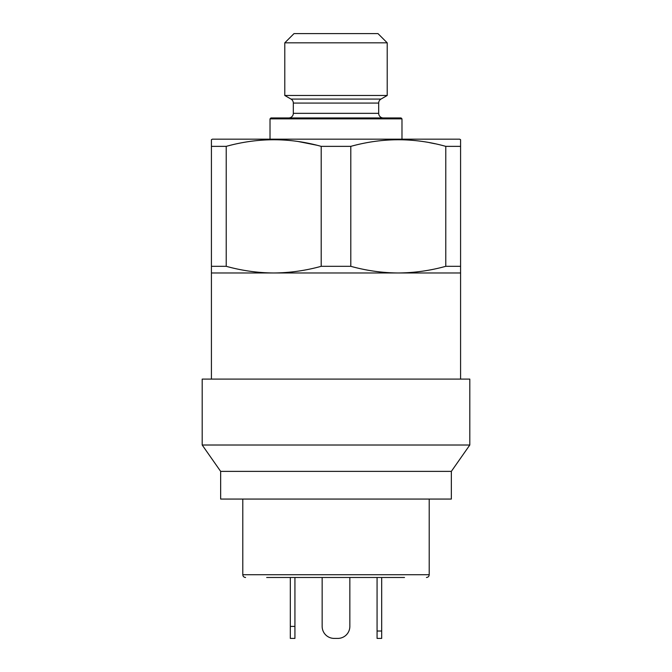 <?xml version="1.0" encoding="UTF-8"?>
<svg xmlns="http://www.w3.org/2000/svg" width="672" height="672" viewBox="0 0 672 672"><rect width="100%" height="100%" fill="white"/><g stroke="black" fill="none" stroke-linecap="round" stroke-linejoin="round"><path stroke-width="1.01" d="M270.018 118.868L270.942 117.944L401.058 117.944L401.982 118.868L270.018 118.868L270.018 139.171M401.982 118.868L401.982 139.171M383.292 117.944A4.612 4.612 0 0 1 378.68 113.333L293.32 113.333A4.612 4.612 0 0 1 288.708 117.944M378.68 113.333L378.68 103.076L293.32 103.076L293.32 113.333M378.68 103.076A4.612 4.612 0 0 1 380.99 99.078L387.215 95.483L284.785 95.483L291.01 99.078A4.612 4.612 0 0 1 293.32 103.076M284.785 42.832L294.017 33.6L377.983 33.6L387.215 42.832L284.785 42.832L284.785 95.483M387.215 42.832L387.215 95.483M460.58 146.362L445.78 146.362C414.296 137.558 382.637 137.558 350.801 146.362L321.199 146.362C289.724 137.558 258.065 137.558 226.22 146.362L211.42 146.362L211.42 139.7L212.344 139.171L459.656 139.171L460.58 139.7L460.58 272.975L211.42 272.975L211.42 379.092M460.58 272.975L460.58 379.092M429.366 142.624L435.187 143.791M248.06 141.708L250.538 141.338M298.502 141.574L316.621 145.177M460.58 266.314L445.78 266.314L445.78 146.362M350.801 146.362L350.801 266.314L321.199 266.314L321.199 146.362M226.22 146.362L226.22 266.314L211.42 266.314L211.42 146.362M350.801 266.314C366.484 270.656 382.309 272.874 398.286 272.975C414.288 272.866 430.122 270.648 445.78 266.314M226.22 266.314C241.903 270.656 257.737 272.874 273.714 272.975C289.708 272.866 305.542 270.648 321.199 266.314M211.42 272.975L211.42 266.314M469.804 379.092L202.196 379.092L202.196 445.015L469.804 445.015L469.804 379.092M469.804 445.015L451.349 471.374L220.651 471.374L202.196 445.015M220.651 471.374L220.651 499.061L451.349 499.061L451.349 471.374M321.292 577.492L269.598 577.492M266.683 577.492L404.51 577.492M381.679 631.016L381.679 638.4L377.068 638.4L377.068 631.016L381.679 631.016L381.679 577.492L397.967 577.492M381.679 577.492L350.104 577.492M402.662 577.492L399.815 577.492M290.321 626.405L294.932 626.405L294.932 638.4L290.321 638.4L290.321 577.492M294.932 626.405L294.932 577.492M322.157 577.492L322.157 626.405A11.995 11.995 0 0 0 334.152 638.4L337.848 638.4A11.995 11.995 0 0 0 349.843 626.405L349.843 577.492M337.848 638.4L334.152 638.4M377.068 631.016L377.068 577.492M377.068 638.4L381.679 638.4M380.99 99.078L291.01 99.078M242.794 499.061L242.794 574.728L429.206 574.728C429.055 576.391 428.131 577.315 426.434 577.492M242.794 574.728C242.945 576.391 243.869 577.315 245.566 577.492M429.206 574.728L429.206 499.061"/></g></svg>
